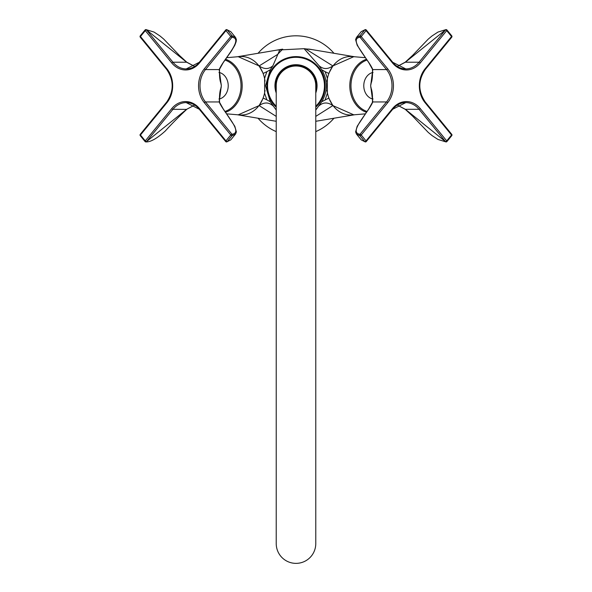 <?xml version="1.0" encoding="UTF-8"?>
<svg xmlns="http://www.w3.org/2000/svg" width="592" height="592" viewBox="0 0 592 592"><rect width="100%" height="100%" fill="white"/><g stroke="black" fill="none" stroke-linecap="round" stroke-linejoin="round"><path stroke-width="0.89" d="M264.631 78.196L266.859 71.691L270.278 69.745L265.534 85.759L270.278 101.772L266.859 99.833L264.631 93.321L264.631 78.196M279.883 49.617L272.912 65.742L270.278 69.745M315.773 110.068L321.722 101.772C327.968 91.064 327.968 80.386 321.722 69.745L319.088 65.742L304.11 48.685L312.117 49.617M270.278 101.772L276.227 110.068M272.912 105.783C268.82 102.142 264.224 102.076 259.133 105.591L263.218 98.094L266.859 99.833M266.859 71.691L263.218 73.43L259.133 65.934L238.102 56.632L237.37 56.773M272.912 65.742C268.82 69.382 264.224 69.442 259.133 65.934L277.515 54.508L282.665 49.143L238.102 56.64M354.615 114.752L353.898 114.885L332.867 105.591L328.782 98.094L321.722 101.772M315.773 116.387L332.867 105.591C327.776 102.076 323.18 102.142 319.088 105.783M321.722 69.745L325.141 71.691L327.369 78.196L327.369 93.321L325.141 99.833M319.088 65.742C323.18 69.382 327.776 69.442 332.867 65.934L353.898 56.64L354.615 56.773M325.141 71.691L328.782 73.43L332.867 65.934L305.694 48.951A10.404 9.805 82.8 0 1 304.11 48.685L277.256 50.061M258.038 118.222A49.943 49.943 0 0 0 276.227 131.624M315.773 131.624A49.943 49.943 0 0 0 333.962 118.222M333.962 53.302A49.943 49.943 0 0 0 258.038 53.302M237.37 114.752L238.102 114.885L259.133 105.591L276.227 116.387M353.898 56.64L309.335 49.143L305.694 48.951M276.227 92.996A21.053 21.053 0 0 1 296 64.706A21.053 21.053 0 0 1 315.773 92.996M315.773 90.324A20.291 20.291 0 0 0 298.294 65.601A20.291 20.291 0 0 0 276.227 90.324M219.01 72.424A13.527 11.078 90 0 1 228.223 85.759A13.527 11.078 90 0 1 219.01 99.093M226.632 57.676L239.716 56.573A29.252 23.961 90 0 1 265.031 81.185M265.031 90.339A29.252 23.961 90 0 1 239.716 114.944L226.632 113.849M372.99 99.093A13.527 11.078 -90 0 1 365.671 93.321A13.527 11.078 -90 0 1 372.99 72.424M365.368 113.849L352.284 114.944A29.252 23.961 -90 0 1 330.773 102.12A29.252 23.961 -90 0 1 326.969 90.339M326.969 81.185A29.252 23.961 -90 0 1 352.284 56.573L365.368 57.676M220.89 83.465L221.371 85.759L220.89 88.06M166.929 102.682A1.043 0.422 -140.7 0 1 166.722 102.024L140.252 134.347A1.043 0.422 -140.7 0 0 140.459 135.006A1.043 0.422 140.7 0 0 140.252 135.664L145.07 141.547A1.043 1.043 0 0 0 146.009 141.925A1.043 0.799 82.6 0 1 145.351 141.621A1.043 0.422 140.7 0 1 145.07 141.547A1.043 0.422 140.7 0 1 145.277 140.889L171.754 108.573A23.932 19.603 90 0 1 199.482 108.573L225.952 140.889L230.776 135.006L204.299 102.682A23.932 19.603 90 0 1 204.299 68.835L230.776 36.519L225.952 30.629L199.482 62.952A23.932 19.603 90 0 1 171.754 62.952L145.277 30.629L140.459 36.519L166.929 68.835A23.932 19.603 90 0 1 166.929 102.682L140.459 135.006L145.277 140.889A1.043 0.422 -140.7 0 0 146.476 141.629A1.043 0.799 82.6 0 1 146.009 141.925C150.597 142.095 157.021 138.461 165.286 131.002C171.229 124.409 178.362 117.201 186.695 109.379L172.953 109.305L146.476 141.629L186.65 109.305L194.62 105.087M235.594 37.525L230.769 31.642L227.217 29.903L232.042 35.786L235.594 37.525L236.386 39.642L236.149 41.706L234.817 45.244L231.302 51.164L223.206 62.656L219.558 69.22A1.043 0.77 -158.5 0 1 219.195 69.575C223.65 58.83 244.141 38.843 231.975 37.252L205.498 69.575L219.195 69.575L221.327 85.759L219.195 101.95L205.498 101.95L231.975 134.266C244.141 132.675 223.65 112.687 219.195 101.95A1.043 0.77 158.5 0 1 219.558 102.305L219.558 102.305C219.284 95.445 219.802 90.613 221.105 87.794L221.23 87.172M194.62 66.437L186.65 62.219L146.476 29.896L172.953 62.219L186.621 62.219M194.657 105.11L186.635 109.32M315.773 543.597A19.773 19.773 0 0 1 296 563.369A19.773 19.773 0 0 1 276.227 543.597L276.227 85.759A19.773 19.773 0 0 1 296 65.993A19.773 19.773 0 0 1 315.773 85.759L315.773 543.597M371.11 88.06L370.629 85.759L371.11 83.465M397.38 105.087L405.35 109.305L445.524 141.629L419.047 109.305L405.379 109.305M370.77 84.353L370.895 83.724C372.198 80.912 372.716 76.079 372.442 69.22L372.442 69.22A1.043 0.77 -21.5 0 0 372.805 69.575L386.502 69.575L360.025 37.252C347.859 38.843 368.35 58.83 372.805 69.575L370.673 85.759L372.805 101.95C368.35 112.687 347.859 132.675 360.025 134.266L386.502 101.95L372.805 101.95A1.043 0.77 -158.5 0 0 372.442 102.305L372.442 102.305C372.716 95.445 372.198 90.613 370.895 87.794L370.77 87.172M405.365 62.204L419.047 62.219L445.524 29.896L405.35 62.219L397.38 66.437M276.227 107.174A29.141 29.141 0 0 1 307.685 59.067A29.141 29.141 0 0 1 315.773 107.174M315.773 106.234A28.46 28.46 0 0 0 296 57.306A28.46 28.46 0 0 0 276.227 106.234M224.967 111.474A26.67 21.852 -90 0 0 237.281 100.677A26.67 21.852 -90 0 0 224.967 60.044M225.522 59.252A27.439 22.481 90 0 1 238.347 101.106A27.439 22.481 90 0 1 225.522 112.273M367.033 60.044A26.67 21.852 90 0 0 354.719 100.677A26.67 21.852 90 0 0 367.033 111.474M366.478 112.273A27.439 22.481 -90 0 1 353.653 101.106A27.439 22.481 -90 0 1 366.478 59.252M232.042 135.731L227.217 141.621L230.769 139.882L235.594 133.992L232.042 135.731A1.043 0.895 -99.4 0 0 231.975 134.266A1.043 0.422 140.7 0 0 230.776 135.006A1.043 0.422 -140.7 0 0 232.042 135.731M204.299 68.835A1.043 0.422 -140.7 0 0 205.498 69.575A22.888 18.752 -90 0 0 205.498 101.95A1.043 0.422 140.7 0 0 204.299 102.682M171.754 62.952A1.043 0.422 -39.3 0 1 172.953 62.219A22.888 18.752 -90 0 0 186.214 68.924A22.888 18.752 -90 0 0 199.238 62.5M199.482 108.573A1.043 0.422 140.7 0 0 199.267 109.231A1.043 0.422 140.7 0 0 199.474 109.305A22.888 18.752 -90 0 0 186.214 102.601A22.888 18.752 -90 0 0 172.953 109.305A1.043 0.422 -140.7 0 1 171.754 108.573M199.474 62.219A1.043 0.422 39.3 0 0 199.267 62.293A1.043 0.422 39.3 0 0 199.482 62.952M194.657 66.408L186.695 62.138L179.369 55.374L163.769 39.124L160.04 36.001L154.046 32.072L146.009 29.6A1.043 1.043 0 0 0 145.07 29.97A1.043 0.422 -140.7 0 0 145.277 30.629A1.043 0.422 -39.3 0 1 146.476 29.896A1.043 0.799 -82.6 0 0 145.351 29.903A1.043 0.422 -140.7 0 0 145.07 29.97L140.252 35.86A1.043 0.422 -140.7 0 1 140.526 35.786M225.944 29.896A1.043 0.422 39.3 0 0 225.744 29.97A1.043 0.422 39.3 0 0 225.952 30.629A1.043 0.422 140.7 0 1 227.217 29.903A1.043 0.895 -80.6 0 0 225.944 29.896M166.929 68.835A1.043 0.422 140.7 0 0 166.722 69.501L140.252 37.178A1.043 0.422 140.7 0 1 140.459 36.519A1.043 0.422 -140.7 0 1 140.252 35.86A1.043 1.043 0 0 0 140.252 37.178A1.043 0.422 140.7 0 0 140.452 37.252M232.042 35.786A1.043 0.422 140.7 0 0 230.776 36.519A1.043 0.422 -140.7 0 0 231.975 37.252A1.043 0.895 99.4 0 0 232.042 35.786M166.929 101.95A1.043 0.422 -140.7 0 0 166.722 102.024C174.004 91.183 174.004 80.342 166.722 69.501A1.043 0.422 140.7 0 0 166.929 69.575M140.526 135.731A1.043 0.422 140.7 0 1 140.252 135.664A1.043 1.043 0 0 1 140.252 134.347A1.043 0.422 -140.7 0 1 140.452 134.266M186.214 102.601L199.267 109.231L225.744 141.547A1.043 1.043 0 0 0 226.721 141.917A1.043 0.895 80.6 0 0 227.217 141.621A1.043 0.422 -140.7 0 1 225.952 140.889A1.043 0.422 140.7 0 0 225.744 141.547A1.043 0.422 140.7 0 0 225.944 141.629A1.043 0.895 80.6 0 0 226.721 141.917L230.769 139.882M361.231 31.642L365.279 29.607A1.043 0.895 -99.4 0 0 364.783 29.903L361.231 31.642L356.406 37.525L359.958 35.786L364.783 29.903A1.043 0.422 39.3 0 1 366.048 30.629L361.224 36.519L387.701 68.835A23.932 19.603 -90 0 1 387.701 102.682L361.224 135.006L366.048 140.889L392.518 108.573A23.932 19.603 -90 0 1 420.246 108.573L446.723 140.889L451.541 135.006L425.071 102.682A23.932 19.603 -90 0 1 425.071 68.835L451.541 36.519L446.723 30.629L420.246 62.952A23.932 19.603 -90 0 1 392.518 62.952L366.048 30.629A1.043 0.422 140.7 0 0 366.256 29.97A1.043 1.043 0 0 0 365.279 29.607A1.043 0.895 -99.4 0 1 366.056 29.896A1.043 0.422 140.7 0 1 366.256 29.97L392.733 62.293A1.043 0.422 140.7 0 1 392.518 62.952M359.958 135.731L356.406 133.992L361.231 139.882L364.783 141.621L359.958 135.731A1.043 0.895 99.4 0 1 360.025 134.266A1.043 0.422 -140.7 0 1 361.224 135.006A1.043 0.422 140.7 0 1 359.958 135.731M405.786 68.924L392.733 62.293A1.043 0.422 140.7 0 0 392.526 62.219A22.888 18.752 90 0 0 405.786 68.924A22.888 18.752 90 0 0 419.047 62.219A1.043 0.422 39.3 0 1 420.246 62.952M387.701 102.682A1.043 0.422 -140.7 0 0 386.502 101.95A22.888 18.752 90 0 0 386.502 69.575A1.043 0.422 -39.3 0 0 387.701 68.835M420.246 108.573A1.043 0.422 140.7 0 1 419.047 109.305A22.888 18.752 90 0 0 405.786 102.601A22.888 18.752 90 0 0 392.526 109.305A1.043 0.422 39.3 0 0 392.733 109.231L405.786 102.601M360.025 37.252A1.043 0.422 -39.3 0 0 361.224 36.519A1.043 0.422 39.3 0 0 359.958 35.786A1.043 0.895 80.6 0 0 360.025 37.252M361.231 139.882L365.279 141.917A1.043 1.043 0 0 0 366.256 141.547A1.043 0.422 39.3 0 0 366.048 140.889A1.043 0.422 140.7 0 1 364.783 141.621A1.043 0.895 99.4 0 0 366.056 141.629A1.043 0.422 39.3 0 0 366.256 141.547L392.733 109.231A1.043 0.422 39.3 0 0 392.518 108.573M445.524 141.629A1.043 0.799 97.4 0 0 446.649 141.621A1.043 0.422 39.3 0 0 446.93 141.547A1.043 0.422 39.3 0 0 446.723 140.889A1.043 0.422 140.7 0 1 445.524 141.629M445.524 29.896A1.043 0.422 39.3 0 1 446.723 30.629A1.043 0.422 140.7 0 0 446.93 29.97A1.043 1.043 0 0 0 445.991 29.6A1.043 0.799 82.6 0 0 445.524 29.896M451.474 35.786A1.043 0.422 140.7 0 1 451.748 35.86L446.93 29.97A1.043 0.422 140.7 0 0 446.649 29.903A1.043 0.799 82.6 0 0 445.991 29.6L437.954 32.072L431.96 36.001L428.231 39.124L412.631 55.374L405.305 62.138L397.343 66.408M425.071 68.835A1.043 0.422 39.3 0 1 425.278 69.501A1.043 0.422 39.3 0 1 425.071 69.575M425.071 101.95A1.043 0.422 140.7 0 1 425.278 102.024A1.043 0.422 140.7 0 1 425.071 102.682M451.548 134.266A1.043 0.422 140.7 0 1 451.748 134.347A1.043 0.422 140.7 0 1 451.541 135.006A1.043 0.422 39.3 0 1 451.748 135.664A1.043 0.422 39.3 0 1 451.474 135.731M397.343 105.11L405.305 109.379L412.631 116.15L428.231 132.401L431.96 135.516L437.954 139.446L445.991 141.925A1.043 1.043 0 0 0 446.93 141.547L451.748 135.664A1.043 1.043 0 0 0 451.748 134.347L425.278 102.024C417.996 91.183 417.996 80.342 425.278 69.501L451.748 37.178A1.043 1.043 0 0 0 451.748 35.86A1.043 0.422 140.7 0 1 451.541 36.519A1.043 0.422 39.3 0 1 451.748 37.178A1.043 0.422 39.3 0 1 451.548 37.252M238.339 114.922L276.227 121.286M353.898 114.885L315.773 121.286M219.869 72.653L219.018 72.653M219.869 98.871L219.018 98.871M372.131 98.871L372.982 98.871M372.131 72.653L372.982 72.653M230.769 31.642L226.721 29.607A1.043 1.043 0 0 0 225.744 29.97L199.267 62.293L186.214 68.924M219.558 69.22C219.284 76.079 219.802 80.912 221.105 83.724L221.23 84.353M219.558 102.305L223.206 108.861L234.817 126.274L236.386 131.875L235.594 133.992M372.442 102.305L368.794 108.861L357.183 126.274L355.614 131.875L356.406 133.992M372.442 69.22L368.794 62.656L357.183 45.244L355.614 39.642L356.406 37.525"/></g></svg>
